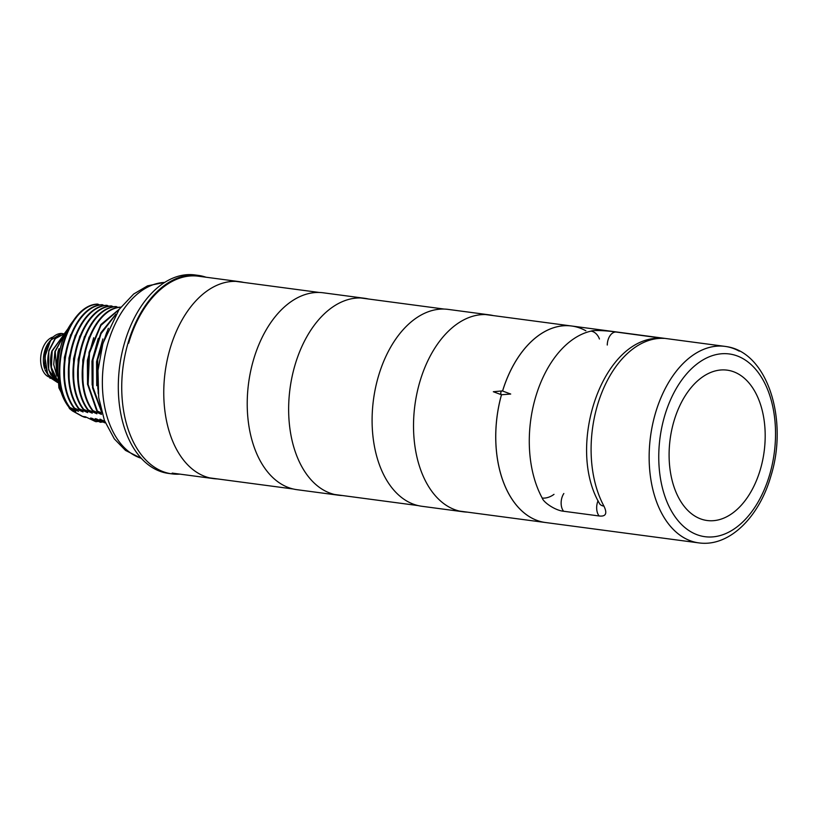 <?xml version="1.0" encoding="UTF-8"?>
<svg xmlns="http://www.w3.org/2000/svg" width="818" height="818" viewBox="0 0 818 818"><rect width="100%" height="100%" fill="white"/><g stroke="black" fill="none" stroke-linecap="round" stroke-linejoin="round"><path stroke-width="1.23" d="M179.858 474.123A100.113 62.567 97.6 0 1 171.954 473.878A100.113 62.567 97.6 0 1 128.068 342.946A100.113 62.567 -82.4 0 1 198.334 275.4A100.113 62.567 -82.4 0 1 206.024 277.22M171.954 473.878L168.539 473.417A100.113 62.567 -82.4 0 1 124.643 342.497A100.113 62.567 97.6 0 1 194.909 274.94L198.334 275.4M120.788 307.2L120.461 307.159C89.244 308.13 69.08 379.112 92.117 410.207L101.473 414.409L100.307 413.264M118.334 307.507L115.859 306.546C84.643 307.517 64.479 378.499 87.516 409.593L96.872 413.796L95.706 412.65M113.733 306.893L111.258 305.932C80.041 306.903 59.878 377.885 82.915 408.98L92.27 413.182L91.105 412.037M109.131 306.28L106.657 305.319C75.44 306.29 55.276 377.272 78.313 408.366L87.659 412.579L86.503 411.434M104.53 305.666L102.056 304.705C70.839 305.687 50.675 376.658 73.712 407.753L83.058 411.965L81.902 410.82M99.929 305.053L97.454 304.091C66.227 305.073 46.074 376.055 69.111 407.139L75.747 411.495L73.099 411.147A19.826 12.393 -82.4 0 1 70.604 409.153L72.383 409.389M96.749 385.677L96.575 361.771L102.884 338.938M92.148 385.063L91.974 361.157L98.283 338.325M87.546 384.45L87.373 360.544L93.681 337.711M119.305 309.163L100.87 324.562L89.07 352.231L87.495 384.092L96.718 410.81L101.473 414.409M82.945 383.836L82.771 359.94L89.08 337.098M92.117 410.207L96.872 413.796M78.334 383.223L78.17 359.327L84.479 336.495M87.516 409.593L92.27 413.182M73.732 382.619L73.569 358.713L79.878 335.881M82.915 408.98L87.659 412.579M69.131 382.006L68.957 358.1L75.276 335.268M78.313 408.366L83.058 411.965M73.712 407.753L77.301 410.207M64.53 381.392L64.356 357.486L70.665 334.654M91.636 418.192L100.246 422.241L102.966 421.996M96.248 418.806L104.847 422.845L99.847 419.225L104.745 421.29M100.849 419.409L99.847 419.225M115.88 314.204L100.921 332.691L92.454 359.337L92.567 387.834L101.33 411.423M108.385 328.315L97.117 359.542L98.221 393.581M115.236 315.237L101.013 333.734L92.996 359.675L93.047 387.303L101.238 410.452M106.81 332.067L97.72 359.48L97.843 389.031M95.246 418.611L100.829 422.313M90.645 417.998L95.634 421.628L85.491 416.812L82.628 416.434L73.099 411.147A3.17 2.403 -61 0 1 72.434 410.922L69.561 408.642A3.17 2.198 -42.8 0 0 70.604 409.153A55.512 34.683 -82.4 0 1 73.456 320.605M69.111 407.139L78.456 411.352M96.718 410.81L101.943 413.029M116.442 306.617C85.225 307.599 65.062 378.57 88.099 409.665M121.044 307.231C89.827 308.202 69.663 379.184 92.7 410.278M118.999 309.582L100.921 325.4L89.499 353.008L88.129 384.511L97.311 410.892M98.037 304.173C66.81 305.145 46.657 376.127 69.694 407.221M96.217 421.699L98.364 421.382M102.639 304.787C71.422 305.758 51.258 376.74 74.295 407.834M107.24 305.4C76.023 306.372 55.859 377.354 78.896 408.448M111.841 306.014C80.624 306.985 60.46 377.967 83.497 409.051M48.426 342.906L47.925 343.683A21.033 13.139 97.6 0 0 44.704 350.912A21.033 13.139 97.6 0 0 44.601 368.673L45.021 350.574L49.632 341.188M50.123 378.345L44.98 369.879M63.835 333.836L61.575 333.468L50.634 340.206L44.857 356.904L47.669 374.235L57.71 382.517M57.638 381.986L50.757 374.685C47.444 367.579 46.902 359.562 49.111 350.636L55.307 338.632L64.152 333.877M61.575 333.468A24.601 15.368 97.6 0 0 52.096 337.998L45.849 349.767L44.622 364.491L48.957 376.873L57.557 382.497M64.182 333.826L55.143 338.427L48.804 350.595L48.671 369.981L57.659 382.098M63.671 334.94L51.871 351.004C49.663 359.93 50.205 367.947 53.518 375.053L57.383 380.298M57.342 380.012L51.381 367.517L52.178 351.045L63.579 335.145M62.291 338.223L54.939 351.413L53.712 364.531L56.882 376.035M56.831 375.37L55.246 351.454L62.086 338.764M59.008 348.693L58.006 351.822L56.718 364.041M57.004 360.503L58.262 352.037M48.661 376.853A20.522 12.822 97.6 0 1 47.965 376.505A20.522 12.822 -82.4 0 1 40.9 355.564A20.522 12.822 -82.4 0 1 53.098 337.036M585.872 330.789A99.121 61.943 97.6 0 0 571.598 326.004A99.121 61.943 97.6 0 0 502.589 391.014M501.986 390.932L493.326 391.73L501.495 394.757A99.121 61.943 97.6 0 0 531.209 517.733A99.121 61.943 97.6 0 0 545.483 522.518L459.491 511.086M739.267 351.167A99.121 61.943 -82.4 0 0 724.993 346.382A99.121 61.943 -82.4 0 0 652.539 424.726A99.121 61.943 -82.4 0 0 684.594 538.111A99.121 61.943 97.6 0 0 698.879 542.896L545.463 522.508A99.121 61.943 -82.4 0 1 501.465 394.757L510.708 394.041L502.559 391.014A1.984 1.237 97.6 0 0 502.119 390.912A1.984 1.237 97.6 0 0 500.82 392.63A1.984 1.237 97.6 0 0 501.495 394.757L501.495 394.757A1.984 1.237 -82.4 0 1 500.81 392.487A1.984 1.237 -82.4 0 1 502.283 390.922M217.506 478.929A99.315 62.066 -82.4 0 1 213.59 478.612A99.315 62.066 -82.4 0 1 170.052 348.724A99.315 62.066 -82.4 0 1 239.756 281.699A99.315 62.066 -82.4 0 1 243.621 282.414M239.756 281.699L198.334 276.198A99.315 62.066 97.6 0 0 128.63 343.212M342.384 495.524A99.315 62.066 -82.4 0 1 338.478 495.207A99.315 62.066 -82.4 0 1 294.93 365.319A99.315 62.066 -82.4 0 1 364.644 298.294A99.315 62.066 -82.4 0 1 368.499 299.01M364.644 298.294L323.222 292.793A99.315 62.066 97.6 0 0 253.508 359.808A99.315 62.066 97.6 0 0 297.046 489.696L338.478 495.207M467.262 512.119A99.315 62.066 -82.4 0 1 463.356 511.802A99.315 62.066 -82.4 0 1 419.808 381.914A99.315 62.066 -82.4 0 1 489.522 314.889A99.315 62.066 -82.4 0 1 493.377 315.605M489.522 314.889L448.1 309.388A99.315 62.066 97.6 0 0 378.386 376.403A99.315 62.066 97.6 0 0 421.935 506.291L463.356 511.802M599.43 339A11.892 9.049 -102.6 0 0 591.015 331.126C593.858 329.889 607.815 330.758 616.015 332.016L662.57 338.294C602.978 333.928 565.483 445.871 599.471 503.479L599.471 503.479A11.892 7.045 -28.4 0 0 603.94 506.107C607.488 513.489 605.882 516.771 599.134 515.974L563.602 511.25C555.258 510.504 543.428 502.344 542.201 498.039A11.892 7.055 151.4 0 0 554.001 494.348M502.559 391.004A99.121 61.943 -82.4 0 1 571.577 325.993L724.993 346.382M607.263 345.032A11.892 7.434 -82.4 0 1 616.015 332.016M563.837 493.51A11.892 7.434 97.6 0 0 563.602 511.25M598.05 500.739A11.892 7.434 97.6 0 0 599.134 515.974M760.392 469.338A75.849 47.403 -82.4 0 1 696.23 516.864A75.849 47.403 -82.4 0 1 673.899 421.331A75.849 47.403 97.6 0 1 738.061 373.806A75.849 47.403 97.6 0 1 760.392 469.338M726.394 346.597A99.121 61.943 97.6 0 0 655.423 413.274A99.121 61.943 97.6 0 0 700.28 543.06C730.157 546.291 759.513 516.424 770.996 475.749C788.44 419.91 767.673 352.384 726.394 346.597M141.289 458.284A89.213 55.747 -82.4 0 1 108.007 342.906A89.213 55.747 97.6 0 1 164.653 282.435M85.747 417.425A55.512 34.683 -82.4 0 1 85.583 417.405L85.42 417.374A3.17 2.474 -82 0 0 85.42 417.374A19.826 12.393 -82.4 0 1 82.628 416.434A3.17 2.403 -61 0 1 81.964 416.209L72.434 410.922M85.409 417.374L85.583 417.405A55.512 34.683 -82.4 0 1 85.42 417.374L81.964 416.209M50.757 374.685L52.781 373.437M664.022 338.396A99.121 61.943 97.6 0 0 600.064 397.231A99.121 61.943 97.6 0 0 603.94 506.107M591.015 331.126A99.121 61.943 97.6 0 0 535.545 397.344A99.121 61.943 97.6 0 0 542.201 498.039M769.707 474.512A92.189 57.608 97.6 0 0 742.57 358.407A92.189 57.608 97.6 0 0 664.584 416.157A92.189 57.608 97.6 0 0 691.731 532.262A92.189 57.608 97.6 0 0 769.707 474.512M141.402 458.417L125.502 450.401L114.336 438.908L104.407 420.411L98.692 397.538L97.976 370.431L102.904 343.376L119.101 309.449L133.671 294.03L147.526 285.85L164.807 282.343M69.561 408.642L58.906 387.896L56.974 360.748L64.09 334.01L78.559 314.429M235.85 281.382L319.306 292.476M360.728 297.977L444.184 309.071M485.606 314.572L571.598 326.004M209.735 477.896L293.192 488.99M334.613 494.491L418.07 505.585M172.169 473.101L213.59 478.612M510.708 394.041L502.436 390.963M599.471 503.479L599.727 504.011"/></g></svg>
